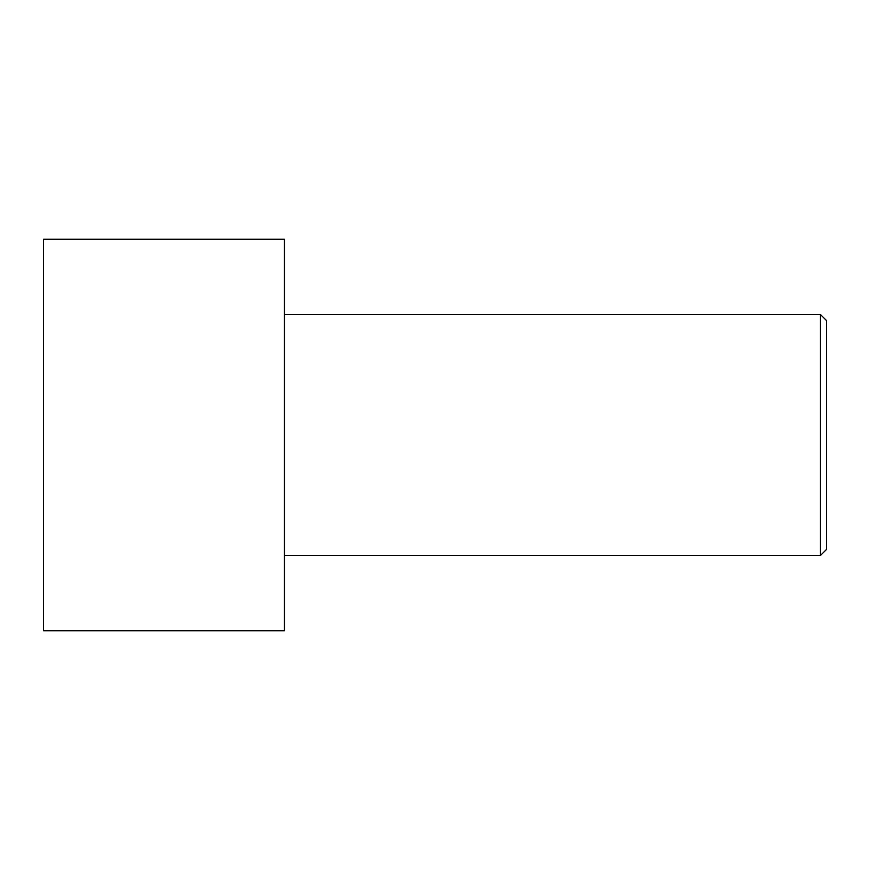 <?xml version="1.0" encoding="UTF-8"?>
<svg xmlns="http://www.w3.org/2000/svg" width="870" height="870" viewBox="0 0 870 870"><rect width="100%" height="100%" fill="white"/><g stroke="black" fill="none" stroke-linecap="round" stroke-linejoin="round"><path stroke-width="1.3" d="M43.5 630.75L43.5 239.25L284.425 239.25L284.425 630.75L43.5 630.75M284.425 555.462L820.475 555.462L820.475 314.538L826.5 320.562L826.5 549.438L820.475 555.462M284.425 314.538L820.475 314.538"/></g></svg>
